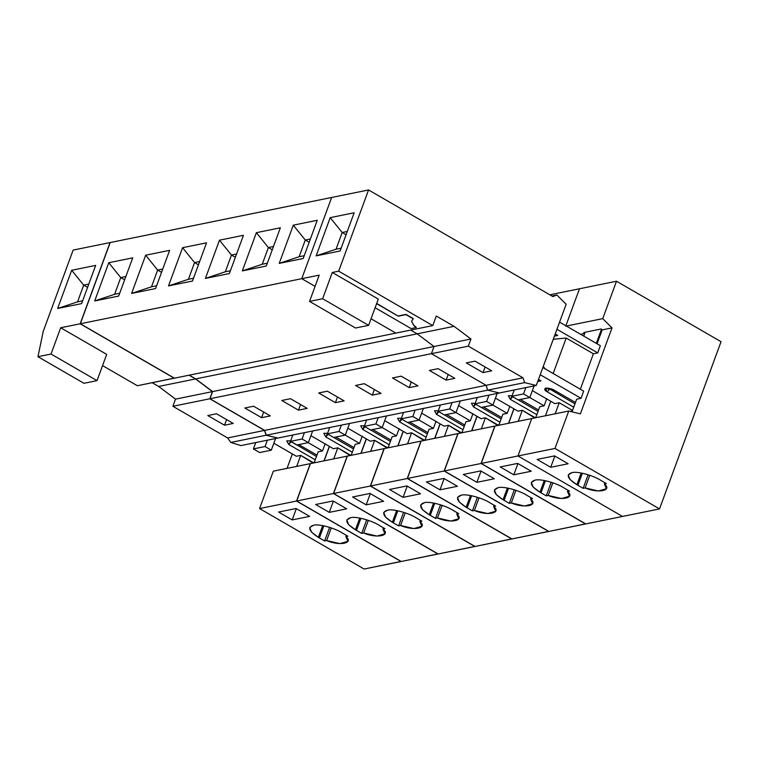 <?xml version="1.0" encoding="UTF-8"?>
<svg xmlns="http://www.w3.org/2000/svg" width="759" height="759" viewBox="0 0 759 759"><rect width="100%" height="100%" fill="white"/><g stroke="black" fill="none" stroke-linecap="round" stroke-linejoin="round"><path stroke-width="1.14" d="M581.185 472.999L576.868 484.716L577.903 485.305L582.352 473.227L577.903 485.305L583.13 488.322L588.13 474.745L583.13 488.322L585.123 487.923L598.424 491.007L606.403 488.701L604.392 483.995L606.384 483.597L601.156 480.57C593.68 475.532 577.457 471.073 572.115 472.591L568.254 474.897L570.066 479.574L576.868 484.716L581.185 472.999M604.866 482.715L604.392 483.995L604.866 482.715M589.762 475.286L585.123 487.923L589.762 475.286M534.089 385.904L529.81 397.555L518.179 399.917L529.81 397.555L523.53 393.921L511.908 396.293L518.179 399.917L511.908 396.293L514.241 389.946L511.908 396.293L523.53 393.921L529.81 397.555L534.089 385.904M545.503 369.083L543.207 366.597L545.503 369.083M547.258 391.853L573.738 407.175L547.258 391.853L549.592 389.168L547.258 391.853C544.582 390.468 544.051 389.215 545.664 388.096C549.307 388.143 552.258 388.902 554.525 390.373L545.228 388.219L547.258 391.853M574.961 403.845L548.254 388.143L574.961 403.845M575.464 402.488L554.525 390.373L575.464 402.488M537.714 381.53L541.015 380.866L538.14 380.373L541.015 380.866L538.501 379.405L541.015 380.866L537.714 381.53M550.702 467.297L568.14 463.749L550.702 467.297L537.106 459.432L554.544 455.884L537.106 459.432L550.702 467.297L554.838 456.055L550.702 467.297M572.76 409.813L571.774 410.012L571.185 411.625L571.774 410.012L559.231 402.754L555.171 413.797L559.231 402.754L571.774 410.012L572.76 409.813M517.961 455.969L554.981 448.436L568.747 411.027L531.727 418.56L517.961 455.969L622.513 516.443L659.533 508.909L554.981 448.436L517.961 455.969L531.727 418.56L568.747 411.027L580.379 413.873L568.747 411.027L554.981 448.436L659.533 508.909L622.513 516.443L517.961 455.969L481.215 463.455L585.768 523.928L622.513 516.443L585.768 523.928L481.215 463.455L517.961 455.969L531.727 418.56L494.982 426.046L481.215 463.455L494.982 426.046L531.727 418.56L517.961 455.969L622.513 516.443L517.961 455.969M554.544 455.884L568.14 463.749L554.544 455.884M606.384 483.597L604.392 483.995C612.788 490.608 597.997 493.616 585.123 487.923L583.13 488.322L576.868 484.716C567.324 478.578 565.74 474.536 572.115 472.591C577.457 471.073 593.68 475.532 601.156 480.57L606.384 483.597M721.05 341.702L659.533 508.909L721.05 341.702L616.498 281.228L579.487 288.771L565.721 326.171L602.741 318.638L616.498 281.228L721.05 341.702M601.242 328.97L583.804 332.518L601.242 328.97L602.172 329.89L612.02 327.888L580.379 413.873L612.02 327.888L602.741 318.638L612.02 327.888L602.172 329.89L601.242 328.97M579.487 288.771L616.498 281.228L602.741 318.638L565.721 326.171L579.487 288.771L549.82 294.805L579.487 288.771L565.721 326.171L579.487 288.771M549.848 388.475L549.592 389.168L549.848 388.475M525.864 387.583L523.53 393.921L525.864 387.583M545.436 415.771L550.768 401.274L545.436 415.771M553.15 373.504L566.195 338.049L553.264 339.264L566.195 338.049L553.15 373.504M576.669 399.206L581.024 398.323L540.218 374.718L581.024 398.323L583.662 391.151L542.856 367.555L583.662 391.151L581.024 398.323L576.669 399.206L572.02 411.833L576.669 399.206M532.353 390.619L554.867 403.646L559.231 402.754L554.867 403.646L532.353 390.619M580.597 334.283L584.734 333.438L583.804 332.518L584.734 333.438L583.756 336.104L584.734 333.438L580.597 334.283M347.29 231.476L342.195 232.51L346.085 234.759L342.195 232.51L336.038 249.227L341.142 248.193L336.038 249.227L316.133 255.868L340.108 250.992L354.168 212.767L330.193 217.653L342.195 232.51L347.29 231.476M375.107 307.746L411.131 328.581L416.217 327.546L414.11 325.829L411.52 321.351L413.228 318.856L405.904 314.624L398.276 316.18L376.616 303.647L398.276 316.18L376.701 303.41L398.276 316.18L405.999 314.387L398.371 315.943L405.999 314.387L413.313 318.619L405.999 314.387L413.313 318.619L411.52 321.351L414.11 325.829L412.45 323.087L414.11 325.829L416.312 327.309L414.196 325.592L416.217 327.546L411.131 328.581L375.107 307.746M596.299 343.362L601.498 329.226L596.299 343.362M597.048 343.799L602.172 329.89L597.048 343.799M580.341 389.234L593.386 353.779L566.195 338.049L593.386 353.779L580.341 389.234M600.378 345.724L597.741 352.888L593.386 353.779L597.741 352.888L600.378 345.724L559.573 322.12L600.378 345.724M554.431 336.104L557.732 335.431L555.209 333.969L557.732 335.431L554.431 336.104M556.935 329.283L597.741 352.888L556.935 329.283M368.627 325.355L322.632 298.742L309.549 301.408L355.554 328.011L368.627 325.355L378.295 299.074L332.29 272.472L322.632 298.742L368.627 325.355L355.554 328.011L309.549 301.408L319.216 275.128L309.549 301.408L322.632 298.742L332.29 272.472L338.666 271.172L368.551 189.959L331.645 197.473L301.759 278.686L319.216 275.128L301.759 278.686L315.08 286.38L301.759 278.686L331.645 197.473L368.551 189.959L552.894 296.589L556.869 295.004L551.907 296.019L556.869 295.004L552.894 296.589L368.551 189.959L338.666 271.172L332.29 272.472L378.295 299.074L368.627 325.355M330.193 217.653L316.133 255.868L336.038 249.227L342.195 232.51L330.193 217.653L354.168 212.767L340.108 250.992L316.133 255.868L330.193 217.653M466.301 362.916L483.028 372.593L485.096 366.976L483.028 372.593L491.747 370.819L475.02 361.142L466.301 362.916L475.02 361.142L491.747 370.819L483.028 372.593L466.301 362.916M499.356 392.982L536.262 385.468L524.63 382.621L487.724 390.135L499.356 392.982L487.724 390.135L524.63 382.621L523.008 377.802L486.102 385.306L487.724 390.135L486.102 385.306L523.008 377.802L468.312 346.161L431.406 353.675L486.102 385.306L431.406 353.675L468.312 346.161L470.95 338.988L434.044 346.502L431.406 353.675L434.044 346.502L470.95 338.988L454.053 326.323L417.146 333.837L434.044 346.502L417.146 333.837L454.053 326.323L436.273 316.038L432.763 325.592L395.856 333.106L432.763 325.592L338.666 271.172L432.763 325.592L436.273 316.038L454.053 326.323L470.95 338.988L468.312 346.161L523.008 377.802L524.63 382.621L536.262 385.468L566.148 304.255L556.869 295.004L566.148 304.255L536.262 385.468L499.356 392.982L487.724 390.135L266.286 435.211L277.917 438.057L499.356 392.982L277.917 438.057L266.286 435.211L487.724 390.135L486.102 385.306L264.663 430.391L266.286 435.211L264.663 430.391L486.102 385.306L431.406 353.675L209.958 398.75L264.663 430.391L209.958 398.75L431.406 353.675L434.044 346.502L212.596 391.578L209.958 398.75L212.596 391.578L434.044 346.502L417.146 333.837L410.676 330.089L417.146 333.837L195.708 378.912L212.596 391.578L195.708 378.912L417.146 333.837L410.676 330.089L417.146 333.837L434.044 346.502L431.406 353.675L486.102 385.306L487.724 390.135L499.356 392.982M371.056 318.761L395.856 333.106L371.056 318.761L395.856 333.106L174.418 378.181L395.856 333.106L371.056 318.761M322.679 525.617L318.363 537.344L319.406 537.922L323.846 525.845L319.406 537.922L324.634 540.949L326.617 540.541L339.918 543.624L347.897 541.319L345.895 536.622L346.36 535.342L345.895 536.622L347.878 536.215L342.651 533.188C335.184 528.16 318.951 523.691 313.609 525.209L309.748 527.514L311.56 532.192L318.363 537.344L322.679 525.617M331.266 527.913L326.617 540.541L331.266 527.913M329.624 527.363L324.634 540.949L329.624 527.363M275.583 438.531L271.305 450.172L259.682 452.535L271.305 450.172L265.033 446.548L253.411 448.911L259.682 452.535L253.411 448.911L255.736 442.573L253.411 448.911L265.033 446.548L271.305 450.172L275.583 438.531M401.113 561.423L364.121 569.041L401.075 561.518L296.522 501.044L310.289 463.645L273.335 471.159L259.569 508.568L296.522 501.044L259.569 508.568L364.121 569.041L259.569 508.568L273.335 471.159L310.289 463.645L296.522 501.044L401.113 561.423M296.048 508.502L309.634 516.367L292.196 519.915L278.61 512.05L296.048 508.502L278.61 512.05L292.196 519.915L309.634 516.367L296.048 508.502M318.363 537.344C308.828 531.196 307.243 527.154 313.609 525.209C318.951 523.691 335.184 528.16 342.651 533.188L347.878 536.215L345.895 536.622C354.282 543.226 339.491 546.233 326.617 540.541L324.634 540.949L318.363 537.344M288.752 444.48L315.232 459.793L288.752 444.48L291.086 441.795L288.752 444.48L290.631 440.922L286.722 440.837L288.752 444.48M316.456 456.463L289.758 440.761L316.456 456.463M316.958 455.106L298.761 444.584L316.958 455.106M314.264 462.43L313.116 463.066L300.725 455.381L296.665 466.415L300.725 455.381L313.277 462.639L314.264 462.43M296.333 508.672L292.196 519.915L296.333 508.672M267.367 440.201L265.033 446.548L267.367 440.201M314.103 462.867L318.163 451.833L322.518 450.941L308.201 442.658L322.518 450.941L325.156 443.778L322.518 450.941L318.163 451.833L314.103 462.867M329.33 446.349L323.998 460.855L329.33 446.349M287.044 468.369L292.348 453.939L287.044 468.369M273.857 443.247L296.371 456.263L300.725 455.381L296.371 456.263L273.857 443.247M88.794 284.094L83.689 285.128L87.579 287.386L83.689 285.128L77.541 301.854L82.636 300.811L77.541 301.854L57.637 308.486L81.611 303.609L95.672 265.394L71.697 270.27L83.689 285.128L88.794 284.094M207.795 415.543L224.522 425.211L226.59 419.594L224.522 425.211L233.241 423.437L216.514 413.769L207.795 415.543L216.514 413.769L233.241 423.437L224.522 425.211L207.795 415.543M106.696 354.358L97.029 380.638L83.955 383.295L97.029 380.638L51.024 354.026L37.95 356.692L83.955 383.295L37.95 356.692L43.254 331.303L37.95 356.692L51.024 354.026L97.029 380.638L106.696 354.358L60.692 327.755L51.024 354.026L60.692 327.755L106.696 354.358M71.697 270.27L57.637 308.486L77.541 301.854L83.689 285.128L71.697 270.27L95.672 265.394L81.611 303.609L57.637 308.486L71.697 270.27M230.821 442.431L266.134 435.239L264.512 430.419L227.605 437.934L230.821 442.431L240.859 445.599L277.766 438.085L266.134 435.239L230.821 442.431L227.605 437.934L264.512 430.419L209.807 398.779L172.9 406.293L227.605 437.934L172.9 406.293L209.807 398.779L212.444 391.616L175.538 399.13L172.9 406.293L175.538 399.13L212.444 391.616L195.547 378.94L158.64 386.454L175.538 399.13L158.64 386.454L195.547 378.94L189.076 375.202L195.547 378.94L212.444 391.616L209.807 398.779L264.512 430.419L266.134 435.239L277.766 438.085L240.859 445.599L230.821 442.431M152.17 382.716L158.64 386.454L152.17 382.716M174.295 378.115L137.351 385.733L174.257 378.219L80.169 323.789L60.692 327.755L80.169 323.789L110.046 242.576L73.139 250.091L43.254 331.303L73.139 250.091L110.046 242.576L80.169 323.789L174.295 378.115M102.56 365.601L137.351 385.733L102.56 365.601M359.747 518.074L355.43 529.791L356.464 530.38L360.914 518.302L356.464 530.38L361.692 533.406L366.692 519.82L361.692 533.406L363.675 532.998L376.986 536.082L384.955 533.776L382.953 529.07L383.428 527.79L382.953 529.07L384.946 528.672L379.718 525.645C372.242 520.608 356.018 516.148 350.677 517.666L346.816 519.972L348.628 524.649L355.43 529.791L359.747 518.074M396.653 510.56L392.337 522.287L393.371 522.866L397.82 510.788L393.371 522.866L398.598 525.892L403.598 512.306L398.598 525.892L400.581 525.484L413.892 528.568L421.862 526.262L419.86 521.556L420.334 520.276L419.86 521.556L421.852 521.158L416.625 518.131C409.148 513.093 392.925 508.634 387.583 510.152L383.722 512.458L385.534 517.135L392.337 522.287L396.653 510.56M433.56 503.046L429.243 514.773L430.277 515.352L434.727 503.274L430.277 515.352L435.505 518.378L440.505 504.801L435.505 518.378L437.497 517.97L450.799 521.053L458.768 518.748L456.766 514.052L457.241 512.771L456.766 514.052L458.759 513.644L453.531 510.617C446.055 505.589 429.831 501.12 424.49 502.638L420.628 504.944L422.44 509.621L429.243 514.773L433.56 503.046M470.466 495.532L466.149 507.259L467.183 507.837L471.633 495.76L467.183 507.837L472.411 510.864L477.411 497.287L472.411 510.864L474.403 510.456L487.705 513.549L495.674 511.243L493.673 506.538L494.147 505.257L493.673 506.538L495.665 506.13L490.437 503.103C482.961 498.075 466.738 493.616 461.396 495.124L457.535 497.43L459.347 502.107L466.149 507.259L470.466 495.532M507.373 488.018L503.056 499.745L504.09 500.323L508.539 488.246L504.09 500.323L509.317 503.35L514.317 489.773L509.317 503.35L511.31 502.942L524.611 506.035L532.581 503.729L530.579 499.024L531.053 497.743L530.579 499.024L532.571 498.616L527.344 495.599C519.868 490.561 503.644 486.102 498.302 487.61L494.441 489.916L496.253 494.602L503.056 499.745L507.373 488.018M544.279 480.504L539.962 492.23L540.996 492.819L545.446 480.732L540.996 492.819L546.224 495.836L551.224 482.259L546.224 495.836L548.216 495.437L561.518 498.521L569.497 496.215L567.485 491.509L567.96 490.229L567.485 491.509L569.478 491.101L564.25 488.084C556.774 483.047 540.55 478.587 535.209 480.096L531.347 482.411L533.16 487.088L539.962 492.23L544.279 480.504M552.856 482.8L548.216 495.437L552.856 482.8M497.183 393.418L492.904 405.069L481.272 407.431L492.904 405.069L486.623 401.435L475.001 403.797L481.272 407.431L475.001 403.797L477.335 397.46L475.001 403.797L486.623 401.435L492.904 405.069L497.183 393.418M510.352 399.367L536.831 414.68L510.352 399.367L512.686 396.682L510.352 399.367L512.097 395.79L508.321 395.733L510.352 399.367M538.055 411.359L518.255 399.908L538.055 411.359M511.946 396.198L511.348 395.648L511.946 396.198M538.558 410.002L520.361 399.471L538.558 410.002M513.796 474.802L500.2 466.946L517.638 463.398L531.234 471.254L513.796 474.802L531.234 471.254L517.638 463.398L500.2 466.946L513.796 474.802L517.932 463.569L513.796 474.802M539.962 492.23C530.418 486.092 528.833 482.05 535.209 480.096C540.55 478.587 556.774 483.047 564.25 488.084L569.478 491.101L567.485 491.509C575.882 498.113 561.081 501.13 548.216 495.437L546.224 495.836L539.962 492.23M535.854 417.327L534.716 417.953L522.325 410.268L518.264 421.302L522.325 410.268L534.867 417.526L535.854 417.327M488.957 395.097L486.623 401.435L488.957 395.097M508.682 423.256L513.985 408.854L508.682 423.256M539.763 406.72L544.118 405.837L529.801 397.555L544.118 405.837L546.755 398.665L544.118 405.837L539.763 406.72L535.702 417.754L539.763 406.72M495.447 398.133L517.961 411.16L522.325 410.268L517.961 411.16L495.447 398.133M310.384 238.99L305.289 240.024L309.179 242.273L305.289 240.024L299.131 256.741L304.236 255.707L299.131 256.741L279.227 263.382L303.202 258.506L317.262 220.281L293.287 225.167L305.289 240.024L310.384 238.99M293.287 225.167L279.227 263.382L299.131 256.741L305.289 240.024L293.287 225.167L317.262 220.281L303.202 258.506L279.227 263.382L293.287 225.167M429.395 370.43L446.121 380.107L448.189 374.481L446.121 380.107L454.84 378.333L438.104 368.656L429.395 370.43L438.104 368.656L454.84 378.333L446.121 380.107L429.395 370.43M80.321 323.761L301.759 278.686L331.645 197.473L110.197 242.548L80.321 323.761L174.418 378.181L80.321 323.761L110.197 242.548L331.645 197.473L301.759 278.686L80.321 323.761M256.381 232.681L280.356 227.795L266.295 266.011L242.32 270.897L256.381 232.681L268.382 247.538L272.272 249.787L268.382 247.538L262.225 264.255L267.329 263.221L262.225 264.255L242.32 270.897L266.295 266.011L280.356 227.795L256.381 232.681L242.32 270.897L262.225 264.255L268.382 247.538L273.477 246.495L268.382 247.538L256.381 232.681M219.474 240.186L243.449 235.309L229.389 273.525L205.414 278.411L219.474 240.186L231.476 255.052L235.366 257.301L231.476 255.052L225.319 271.769L230.423 270.735L225.319 271.769L205.414 278.411L229.389 273.525L243.449 235.309L219.474 240.186L205.414 278.411L225.319 271.769L231.476 255.052L236.571 254.009L231.476 255.052L219.474 240.186M182.568 247.7L206.543 242.823L192.482 281.039L168.507 285.915L182.568 247.7L194.56 262.567L198.46 264.815L194.56 262.567L188.412 279.284L193.517 278.24L188.412 279.284L168.507 285.915L192.482 281.039L206.543 242.823L182.568 247.7L168.507 285.915L188.412 279.284L194.56 262.567L199.664 261.523L194.56 262.567L182.568 247.7M145.662 255.214L169.637 250.337L155.576 288.553L131.601 293.429L145.662 255.214L157.654 270.071L161.553 272.329L157.654 270.071L151.506 286.798L156.61 285.754L151.506 286.798L131.601 293.429L155.576 288.553L169.637 250.337L145.662 255.214L131.601 293.429L151.506 286.798L157.654 270.071L162.758 269.037L157.654 270.071L145.662 255.214M108.755 262.728L132.73 257.851L118.67 296.067L94.695 300.943L108.755 262.728L120.747 277.585L124.637 279.834L120.747 277.585L114.6 294.312L119.704 293.268L114.6 294.312L94.695 300.943L118.67 296.067L132.73 257.851L108.755 262.728L94.695 300.943L114.6 294.312L120.747 277.585L125.852 276.551L120.747 277.585L108.755 262.728M409.215 387.621L392.488 377.944L401.198 376.17L417.934 385.847L409.215 387.621L411.283 381.995L409.215 387.621L417.934 385.847L401.198 376.17L392.488 377.944L409.215 387.621M372.308 395.135L355.582 385.458L364.292 383.684L381.027 393.361L372.308 395.135L374.377 389.509L372.308 395.135L381.027 393.361L364.292 383.684L355.582 385.458L372.308 395.135M335.402 402.649L318.676 392.972L327.385 391.198L344.121 400.866L335.402 402.649L337.47 397.023L335.402 402.649L344.121 400.866L327.385 391.198L318.676 392.972L335.402 402.649M298.496 410.154L281.76 400.486L290.479 398.703L307.215 408.38L298.496 410.154L300.564 404.538L298.496 410.154L307.215 408.38L290.479 398.703L281.76 400.486L298.496 410.154M261.589 417.668L244.853 407.991L253.572 406.217L270.308 415.894L261.589 417.668L263.658 412.052L261.589 417.668L270.308 415.894L253.572 406.217L244.853 407.991L261.589 417.668M189.238 375.164L195.708 378.912L189.238 375.164M315.08 286.38L301.759 278.686L315.08 286.38M515.949 490.314L511.31 502.942L515.949 490.314M460.277 400.932L455.998 412.573L444.366 414.945L455.998 412.573L449.717 408.949L438.095 411.312L444.366 414.945L438.095 411.312L440.429 404.974L438.095 411.312L449.717 408.949L455.998 412.573L460.277 400.932M585.644 523.852L548.861 531.442L585.606 523.957L481.054 463.483L444.309 470.969L548.861 531.442L444.309 470.969L481.054 463.483L494.821 426.074L458.075 433.56L444.309 470.969L458.075 433.56L494.821 426.074L481.054 463.483L585.644 523.852M473.445 406.881L499.925 422.194L473.445 406.881L475.779 404.196L473.445 406.881L475.191 403.304L471.415 403.247L473.445 406.881M501.149 418.873L481.348 407.412L501.149 418.873M501.642 417.516L483.455 406.985L501.642 417.516M476.889 482.316L463.294 474.46L480.732 470.912L494.327 478.768L476.889 482.316L494.327 478.768L480.732 470.912L463.294 474.46L476.889 482.316L481.026 471.073L476.889 482.316M503.056 499.745C493.511 493.606 491.927 489.564 498.302 487.61C503.644 486.102 519.868 490.561 527.344 495.599L532.571 498.616L530.579 499.024C538.975 505.627 524.175 508.644 511.31 502.942L509.317 503.35L503.056 499.745M498.948 424.841L497.809 425.467L485.418 417.782L481.358 428.816L485.418 417.782L497.961 425.04L498.948 424.841M474.441 403.162L475.039 403.712M452.051 402.612L449.717 408.949L452.051 402.612M471.775 430.77L477.079 416.368L471.775 430.77M513.862 408.788L508.53 423.285L513.862 408.788M502.856 414.234L507.211 413.342L492.895 405.069L507.211 413.342L509.849 406.179L507.211 413.342L502.856 414.234L498.796 425.268L502.856 414.234M458.54 405.648L481.054 418.674L485.418 417.782L481.054 418.674L458.54 405.648M479.043 497.828L474.403 510.456L479.043 497.828M423.37 408.446L419.091 420.088L407.46 422.459L419.091 420.088L412.811 416.463L401.188 418.826L407.46 422.459L401.188 418.826L403.522 412.488L401.188 418.826L412.811 416.463L419.091 420.088L423.37 408.446M548.738 531.366L511.955 538.947L548.7 531.471L444.148 470.997L407.403 478.474L511.955 538.947L407.403 478.474L444.148 470.997L457.914 433.588L421.169 441.074L407.403 478.474L421.169 441.074L457.914 433.588L444.148 470.997L548.738 531.366M436.539 414.395L463.018 429.708L436.539 414.395L438.873 411.71L436.539 414.395L438.285 410.818L434.509 410.752L436.539 414.395M464.242 426.387L444.432 414.926L464.242 426.387M438.133 411.226L437.535 410.676L438.133 411.226M464.736 425.021L446.548 414.499L464.736 425.021M439.983 489.83L426.387 481.974L443.825 478.417L457.421 486.282L439.983 489.83L457.421 486.282L443.825 478.417L426.387 481.974L439.983 489.83L444.119 478.587L439.983 489.83M466.149 507.259C456.605 501.12 455.021 497.069 461.396 495.124C466.738 493.616 482.961 498.075 490.437 503.103L495.665 506.13L493.673 506.538C502.069 513.141 487.269 516.158 474.403 510.456L472.411 510.864L466.149 507.259M462.041 432.355L460.893 432.981L448.512 425.296L444.451 436.33L448.512 425.296L461.055 432.554L462.041 432.355M415.145 410.116L412.811 416.463L415.145 410.116M434.869 438.285L440.173 423.883L434.869 438.285M476.956 416.302L471.624 430.799L476.956 416.302M465.95 421.748L470.305 420.856L455.988 412.573L470.305 420.856L472.942 413.693L470.305 420.856L465.95 421.748L461.889 432.782L465.95 421.748M421.634 413.162L444.148 426.178L448.512 425.296L444.148 426.178L421.634 413.162M442.136 505.342L437.497 517.97L442.136 505.342M386.464 415.96L382.175 427.602L370.553 429.964L382.175 427.602L375.904 423.977L364.282 426.34L370.553 429.964L364.282 426.34L366.616 420.002L364.282 426.34L375.904 423.977L382.175 427.602L386.464 415.96M511.832 538.881L475.049 546.461L511.794 538.985L407.241 478.512L370.496 485.988L475.049 546.461L370.496 485.988L407.241 478.512L421.008 441.102L384.263 448.588L370.496 485.988L384.263 448.588L421.008 441.102L407.241 478.512L511.832 538.881M399.632 421.909L426.112 437.222L399.632 421.909L401.966 419.224L399.632 421.909L401.378 418.323L397.602 418.266L399.632 421.909M427.336 433.901L407.526 422.44L427.336 433.901M401.226 418.74L400.629 418.19L401.226 418.74M427.829 432.535L409.642 422.013L427.829 432.535M403.076 497.344L389.481 489.479L406.919 485.931L420.514 493.796L403.076 497.344L420.514 493.796L406.919 485.931L389.481 489.479L403.076 497.344L407.213 486.102L403.076 497.344M429.243 514.773C419.699 508.625 418.114 504.583 424.49 502.638C429.831 501.12 446.055 505.589 453.531 510.617L458.759 513.644L456.766 514.052C465.163 520.655 450.362 523.663 437.497 517.97L435.505 518.378L429.243 514.773M425.135 439.859L423.987 440.495L411.606 432.81L407.545 443.844L411.606 432.81L424.148 440.068L425.135 439.859M378.238 417.63L375.904 423.977L378.238 417.63M397.963 445.789L403.266 431.397L397.963 445.789M440.049 423.807L434.717 438.313L440.049 423.807M429.044 429.262L433.398 428.37L419.082 420.088L433.398 428.37L436.036 421.207L433.398 428.37L429.044 429.262L424.983 440.296L429.044 429.262M384.728 420.676L407.241 433.693L411.606 432.81L407.241 433.693L384.728 420.676M405.23 512.856L400.581 525.484L405.23 512.856M349.557 423.475L345.269 435.116L333.647 437.478L345.269 435.116L338.998 431.482L327.376 433.854L333.647 437.478L327.376 433.854L329.71 427.516L327.376 433.854L338.998 431.482L345.269 435.116L349.557 423.475M474.925 546.395L438.142 553.975L474.887 546.499L370.335 486.026L333.59 493.502L438.142 553.975L333.59 493.502L370.335 486.026L384.101 448.616L347.347 456.093L333.59 493.502L347.347 456.093L384.101 448.616L370.335 486.026L474.925 546.395M362.726 429.423L389.206 444.736L362.726 429.423L365.06 426.738L362.726 429.423L364.472 425.837L360.696 425.78L362.726 429.423M390.43 441.406L370.62 429.955L390.43 441.406M364.32 426.245L363.722 425.704L364.32 426.245M390.923 440.049L372.735 429.528L390.923 440.049M366.17 504.858L352.574 496.993L370.012 493.445L383.608 501.31L366.17 504.858L383.608 501.31L370.012 493.445L352.574 496.993L366.17 504.858L370.307 493.616L366.17 504.858M392.337 522.287C382.792 516.139 381.208 512.097 387.583 510.152C392.925 508.634 409.148 513.093 416.625 518.131L421.852 521.158L419.86 521.556C428.256 528.169 413.456 531.177 400.581 525.484L398.598 525.892L392.337 522.287M388.228 447.374L387.081 448.009L374.699 440.324L370.639 451.358L374.699 440.324L387.242 447.582L388.228 447.374M341.332 425.144L338.998 431.482L341.332 425.144M361.056 453.303L366.36 438.901L361.056 453.303M403.143 431.321L397.811 445.827L403.143 431.321M392.137 436.776L396.492 435.884L382.175 427.602L396.492 435.884L399.13 428.721L396.492 435.884L392.137 436.776L388.077 447.81L392.137 436.776M347.821 428.19L370.335 441.207L374.699 440.324L370.335 441.207L347.821 428.19M368.324 520.37L363.675 532.998L368.324 520.37M312.651 430.989L308.363 442.63L296.741 444.992L308.363 442.63L302.091 438.996L290.469 441.368L296.741 444.992L290.469 441.368L292.803 435.021L290.469 441.368L302.091 438.996L308.363 442.63L312.651 430.989M438.019 553.909L401.236 561.489L437.981 554.013L333.429 493.53L296.684 501.016L401.236 561.489L296.684 501.016L333.429 493.53L347.195 456.131L310.44 463.607L296.684 501.016L310.44 463.607L347.195 456.131L333.429 493.53L438.019 553.909M325.82 436.928L352.299 452.25L325.82 436.928L328.154 434.243L325.82 436.928L327.556 433.351L323.789 433.294L325.82 436.928M353.523 448.92L333.713 437.469L353.523 448.92M327.414 433.759L326.816 433.218L327.414 433.759M354.017 447.563L335.829 437.042L354.017 447.563M329.264 512.372L315.668 504.507L333.106 500.959L346.702 508.824L329.264 512.372L346.702 508.824L333.106 500.959L315.668 504.507L329.264 512.372L333.4 501.13L329.264 512.372M355.43 529.791C345.886 523.653 344.301 519.611 350.677 517.666C356.018 516.148 372.242 520.608 379.718 525.645L384.946 528.672L382.953 529.07C391.35 535.683 376.549 538.691 363.675 532.998L361.692 533.406L355.43 529.791M351.322 454.888L350.174 455.523L337.793 447.829L333.732 458.872L337.793 447.829L350.335 455.087L351.322 454.888M304.425 432.658L302.091 438.996L304.425 432.658M324.15 460.817L329.453 446.415L324.15 460.817M366.236 438.835L360.904 453.341L366.236 438.835M355.231 444.281L359.586 443.398L345.269 435.116L359.586 443.398L362.223 436.235L359.586 443.398L355.231 444.281L351.17 455.324L355.231 444.281M310.915 435.694L333.429 448.721L337.793 447.829L333.429 448.721L310.915 435.694"/></g></svg>
